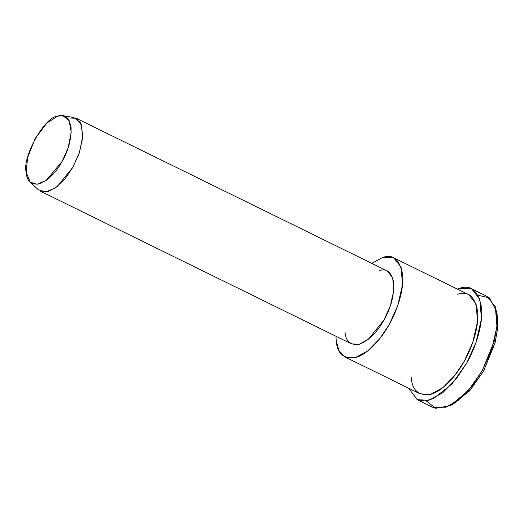 <?xml version="1.0" encoding="UTF-8"?>
<svg xmlns="http://www.w3.org/2000/svg" width="524" height="524" viewBox="0 0 524 524"><rect width="100%" height="100%" fill="white"/><g stroke="black" fill="none" stroke-linecap="round" stroke-linejoin="round"><path stroke-width="0.79" d="M450.018 405.714L453.129 404.155L470.133 390.242L483.58 371.084L495.029 343.056L497.695 327.841L497.132 314.518L496.464 311.105L497.066 325.168L494.25 341.229L482.159 370.809L467.971 391.028L450.018 405.714L435.588 408.294L426.248 400.86M478.084 295.267L489.416 297.901L496.464 311.105M57.647 116.164L62.795 115.706L69.103 120.441L71.225 132.245L68.225 147.585L62.114 161.431L46.073 180.492L37.014 184.31L30.189 182.116L26.2 172.317L27.589 157.554L35.193 138.513L46.944 122.996L57.647 116.164C44.894 116.302 21.785 157.554 26.2 172.317C26.816 181.284 31.302 185.103 39.66 183.78C48.719 179.824 56.199 172.376 62.114 161.431C68.317 150.742 71.316 139.476 71.107 127.627C69.155 117.52 64.668 113.701 57.647 116.164M30.189 182.116L38.239 189.655L45.654 192.039L55.498 187.887L65.258 178.527L72.934 167.169L79.583 152.117L82.838 135.441L80.539 122.616L73.681 117.461L62.795 115.706M68.087 117.966L76.203 118.26L81.606 125.079L82.668 138.022L79.131 153.447L72.934 167.169L57.267 186.564L48.07 191.588L40.414 191.162L351.499 343.882L359.156 344.307L368.352 339.277L384.02 319.889L390.216 306.167L393.753 290.735L392.692 277.792L387.288 270.98L76.203 118.26M382.69 257.454L371.771 263.362L382.69 257.454L393.727 257.854L401.083 267.129L402.524 284.728L397.716 305.708L389.286 324.376L379.887 338.524L367.979 350.746L355.469 357.584L345.054 357.001L338.812 350.412L336.198 340.462L335.982 336.264L336.198 340.462C337.109 353.713 343.744 359.359 356.097 357.401C368.162 353.988 381.872 338.124 389.286 324.376C397.087 310.948 404.266 289.523 402.589 274.399C399.694 259.459 393.066 253.806 382.69 257.454M379.173 270.679C386.797 268 391.677 272.153 393.799 283.143C394.028 296.014 390.766 308.263 384.02 319.889C377.594 331.784 369.459 339.88 359.615 344.176C350.53 345.617 345.657 341.458 344.989 331.718M345.054 357.001L420.071 393.825L430.479 394.408L442.99 387.57L454.898 375.348L464.303 361.2L472.727 342.532L477.534 321.553L476.093 303.953L468.744 294.678L393.727 257.854M459.266 288.397L457.314 289.071L459.266 288.397L471.607 288.848L479.82 299.211L481.432 318.88L476.061 342.329L466.642 363.191L456.135 379.003L442.826 392.666L428.842 400.31L417.209 399.661L408.641 388.219L417.314 399.714L424.676 401.024L433.492 398.587L451.989 383.935L466.642 363.191C475.36 348.185 483.383 324.245 481.504 307.333C478.274 290.637 470.86 284.322 459.266 288.397M457.701 294.278C468.076 290.63 474.705 296.283 477.6 311.223C479.277 326.347 472.104 347.772 464.303 361.2C456.882 374.948 443.173 390.812 431.108 394.231C418.755 396.183 412.119 390.537 411.216 377.287M417.209 399.661L432.726 407.279L444.359 407.927L458.343 400.284L471.652 386.62L482.159 370.809L491.578 349.947L496.949 326.504L495.344 306.828L487.124 296.466L471.607 288.848M496.765 312.874L497.8 326.269L495.318 341.943L483.58 371.084L469.425 391.028L451.603 404.875"/></g></svg>
